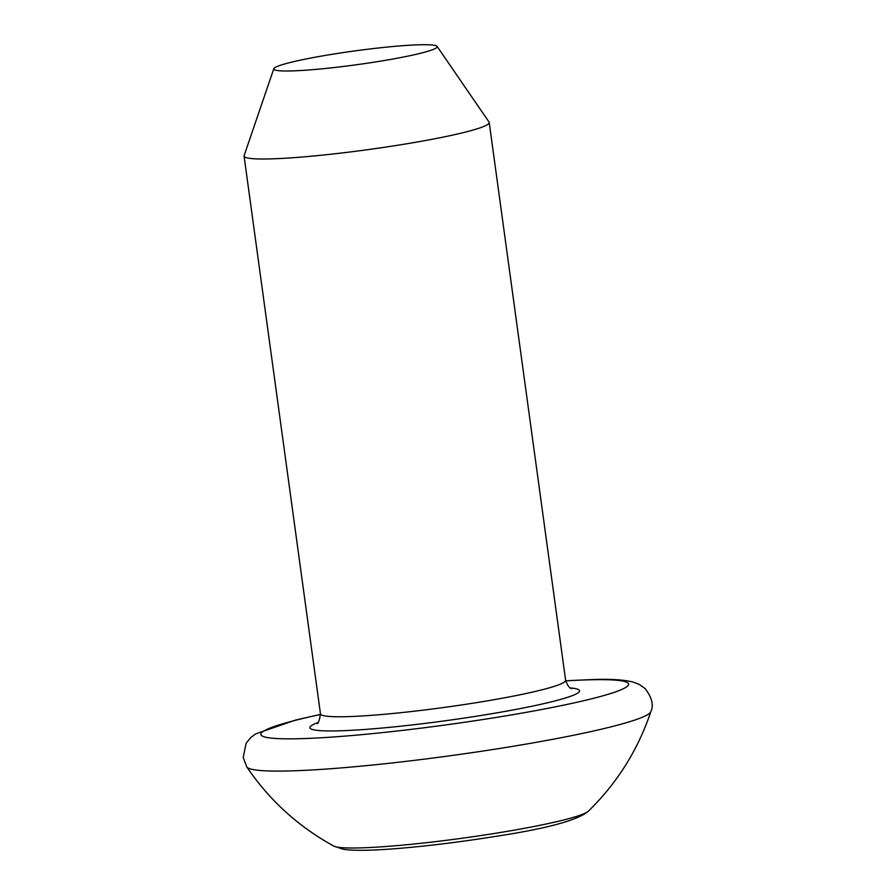 <?xml version="1.0" encoding="UTF-8"?>
<svg xmlns="http://www.w3.org/2000/svg" width="895" height="895" viewBox="0 0 895 895"><rect width="100%" height="100%" fill="white"/><g stroke="black" fill="none" stroke-linecap="round" stroke-linejoin="round"><path stroke-width="1.34" d="M437.096 46.383L489.05 122.067A123.723 10.449 172.2 0 1 489.218 122.492A123.723 10.449 172.2 0 1 406.117 143.894A123.723 10.449 172.2 0 1 268.634 158.941A123.723 10.449 172.2 0 1 244.066 156.077A123.723 10.449 172.2 0 1 244.122 155.618L273.803 68.747A82.474 6.97 172.2 0 1 330.814 54.505A82.474 6.97 172.2 0 1 420.829 44.75A82.474 6.97 172.2 0 1 437.096 46.383A82.474 6.97 172.2 0 1 383.44 60.659A82.474 6.97 172.2 0 1 290.148 70.962A82.474 6.97 172.2 0 1 273.803 68.747M358.425 847.934A129.361 10.93 172.2 0 1 333.745 846.043L342.606 849.075C345.28 849.624 350.773 850.496 366.368 850.25C395.545 849.702 447.925 844.052 493.783 836.657C546.386 828.748 577.924 820.256 588.395 811.161A129.361 10.93 172.2 0 1 495.181 833.334A129.361 10.93 172.2 0 1 358.425 847.934M588.395 811.161C617.214 783.002 638.046 749.809 650.866 711.581A204.105 17.24 172.2 0 1 509.881 746.81A204.105 17.24 172.2 0 1 287.038 770.987A204.105 17.24 172.2 0 1 246.785 766.925C269.417 800.298 298.404 826.667 333.745 846.043M565.729 680.882A185.578 15.674 172.2 0 1 591.729 679.752A185.578 15.674 172.2 0 1 555.157 706.882A185.578 15.674 172.2 0 1 297.699 738.744A185.578 15.674 172.2 0 1 320.544 714.467M570.395 687.953A136.096 11.49 172.2 0 1 510.251 710.473A136.096 11.49 172.2 0 1 336.912 730.879A136.096 11.49 172.2 0 1 317.938 722.545M489.218 122.492L565.618 680.245A123.723 10.449 172.2 0 1 482.528 701.658A123.723 10.449 172.2 0 1 345.034 716.705A123.723 10.449 172.2 0 1 320.466 713.83C319.37 720.799 318.15 724.055 316.796 723.585M650.866 711.581C653.898 705.226 651.963 697.541 645.071 688.546L639.041 684.317L633.078 682.046C623.972 679.786 610.972 678.936 594.079 679.495L565.696 680.759M320.533 714.344L295.574 720.072L255.813 733.81L250.745 737.581L246.114 743.286L243.205 757.483L246.785 766.925M565.618 680.245C567.542 685.626 569.6 688.423 571.782 688.658M244.066 156.077L320.466 713.83"/></g></svg>
